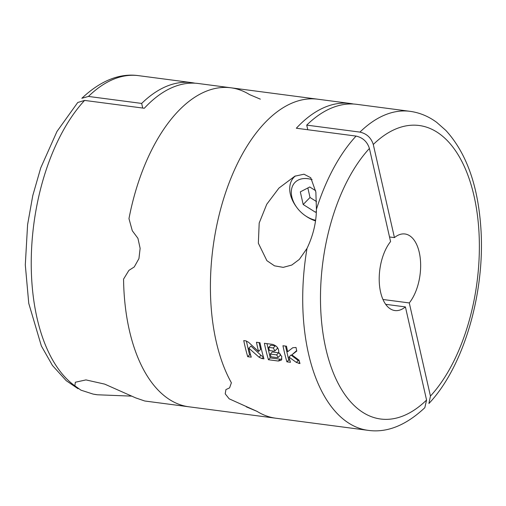 <?xml version="1.0" encoding="UTF-8"?>
<svg xmlns="http://www.w3.org/2000/svg" width="506" height="506" viewBox="0 0 506 506"><rect width="100%" height="100%" fill="white"/><g stroke="black" fill="none" stroke-linecap="round" stroke-linejoin="round"><path stroke-width="0.76" d="M88.455 96.437A160.883 84.496 97.5 0 1 138.549 75.653C119.688 73.003 100.783 80.549 81.833 98.29L88.455 96.437L141.667 103.433A160.883 84.496 97.5 0 1 191.755 82.649A160.883 84.496 97.5 0 1 195 83.199M142.717 108.05L141.667 103.433M260.343 99.151L249.629 94.635A160.883 84.496 97.5 0 0 230.85 87.785A160.883 84.496 97.5 0 0 128.967 218.636L132.294 230.742L137.936 238.332L140.13 248.338L138.941 258.604L134.248 266.959L128.885 270.394L123.559 279.122A160.883 84.496 97.5 0 0 188.934 406.799L275.808 418.215A160.883 84.496 -82.5 0 1 257.029 411.365A160.883 84.496 97.5 0 0 275.808 418.215L368.109 430.347A160.883 84.496 -82.5 0 1 323.695 394.908A160.883 84.496 -82.5 0 1 307.015 248.389L299.331 259.401L291.804 265.043L283.208 267.364L274.499 265.833L266.883 260.66L258.351 243.215L259.192 223.026L266.757 204.247L278.951 188.068L294.846 176.196L303.998 174.203L310.747 177.726L315.864 192.04L316.421 209.307C316.294 222.482 313.157 235.505 307.015 248.389M131.87 396.141L97.38 394.775L93.11 394.092L80.935 390.151L74.869 385.831L75.343 382.232L85.976 379.911L104.723 384.13L135.659 397.874L144.748 400.999L188.934 406.799A160.883 84.496 97.5 0 1 123.559 279.122L128.885 270.394L134.248 266.959L138.941 258.604L140.13 248.338L137.936 238.332L132.294 230.742L128.967 218.636A160.883 84.496 97.5 0 1 230.85 87.785L198.276 83.503A160.883 84.496 97.5 0 0 144.318 108.259L84.591 100.416L77.747 102.49L56.982 131.459L40.733 167.903L32.776 195.594L27.596 224.62L25.3 264.904L28.76 303.379L41.365 345.965L52.453 365.484L66.242 380.695L78.057 388.722M246.314 406.849L257.029 411.365L229.174 398.817L225.221 393.839L225.923 389.582L229.585 387.893L231.387 382.776L229.585 387.893L225.923 389.582M353.542 104.027A160.883 84.496 97.5 0 0 350.297 103.477L317.724 99.201A160.883 84.496 97.5 0 0 223.235 200.041A160.883 84.496 97.5 0 0 231.387 382.776A160.883 84.496 -82.5 0 1 223.235 200.041A160.883 84.496 -82.5 0 1 317.724 99.201L230.85 87.785M350.297 103.477A160.883 84.496 97.5 0 0 296.339 128.233L356.066 136.082C362.808 137.607 367.261 141.731 369.412 148.454L390.569 241.59A38.614 20.278 -82.5 0 0 380.588 292.133A38.614 20.278 -82.5 0 0 394.895 310.545A38.614 20.278 -82.5 0 0 405.414 306.914L385.673 304.321M290.444 362.302L286.915 361.841A160.883 84.496 -82.5 0 1 282.949 345.743L286.478 346.205A160.883 84.496 97.5 0 0 287.674 351.702L292.74 347.755L296.01 347.458A160.883 84.496 97.5 0 0 296.769 351.056L291.861 354.87L299.014 360.158A160.883 84.496 97.5 0 0 299.976 363.555L296.352 362.41L288.996 357.072A160.883 84.496 97.5 0 0 290.444 362.302M278.705 352.581C279.027 348.552 276.959 345.813 272.5 344.365L264.379 343.302A160.883 84.496 -82.5 0 0 268.446 359.741L278.332 361.037L281.311 360.171L281.798 356.553L278.705 352.581M248.528 342.252L258.553 351.506A160.883 84.496 -82.5 0 1 256.453 342.258L259.983 342.72A160.883 84.496 97.5 0 0 263.949 358.824L261.88 358.552L259.097 357.236L248.863 348.198A160.883 84.496 97.5 0 0 251.248 357.154L247.719 356.692A160.883 84.496 -82.5 0 1 243.747 340.589L245.815 340.861L248.528 342.252M389.519 236.966L394.44 237.611L373.283 144.482C371.113 137.746 366.667 133.622 359.937 132.11A160.883 84.496 -82.5 0 1 410.024 111.326L356.819 104.337A160.883 84.496 97.5 0 0 306.725 125.115L307.774 129.738M405.414 306.914L426.571 400.044L424.825 407.703C405.875 425.451 386.97 432.997 368.109 430.347M359.937 132.11L306.725 125.115M394.44 237.611A38.614 20.278 -82.5 0 1 404.958 233.981A38.614 20.278 -82.5 0 1 420.524 261.368A38.614 20.278 -82.5 0 1 409.278 302.936L382.966 299.482M410.024 111.326C419.657 112.648 428.557 116.336 436.729 122.382L445.83 130.396C465.95 152.439 477.575 184.241 480.7 225.809C485.83 290.634 464.388 366.116 428.911 403.51L430.442 396.065L409.278 302.936M295.409 175.943A28.956 20.151 -135.8 0 0 294.03 177.182A28.956 20.151 -135.8 0 0 296.042 206.391L296.68 207.277A24.617 17.128 -135.8 0 0 305.384 215.746A24.617 17.128 -135.8 0 0 315.497 220.218M305.384 215.746L306.288 216.359A28.956 20.151 -135.8 0 0 315.415 220.869M312.126 179.662A24.617 17.128 -135.8 0 0 293.082 184.987A24.617 17.128 -135.8 0 0 296.68 207.277M315.668 190.718L309.742 186.98L300.317 191.869L303.183 204.506L315.478 212.248L316.275 211.837M307.857 187.96L310.02 197.485L303.183 204.506M316.301 211.407L315.478 212.248M310.02 197.485L316.56 201.603M246.365 340.974L249.515 354.845L247.719 356.692M249.515 354.845L250.622 354.991M263.322 356.641A4.181 2.909 -135.8 0 1 260.951 355.332L250.944 346.06L248.863 348.198M259.059 342.6L260.603 349.399L258.553 351.506M266.985 343.644L270.229 357.906L268.446 359.741M270.229 357.906L280.109 359.209A5.857 4.073 -135.8 0 0 281.969 359.058M273.259 347.97L274.96 350.848L273.999 351.164L269.407 350.557A160.883 84.496 -82.5 0 1 268.673 347.363L270.767 345.212L275.353 345.819L273.259 347.97L268.673 347.363M274.979 350.873L277.067 348.729A1.885 1.309 -135.8 0 0 277.092 347.078M276.048 346.053A1.885 1.309 -135.8 0 0 275.353 345.819M279.28 353.017A1.676 1.164 -135.8 0 0 278.654 352.808L272.304 351.974L270.274 354.055A160.883 84.496 -82.5 0 0 271.007 356.806L277.364 357.641L278.205 357.375L276.63 354.889L270.274 354.055M278.218 357.407L280.179 355.395A1.676 1.164 -135.8 0 0 280.166 353.871M285.555 346.085L288.717 359.994L286.915 361.841M288.717 359.994L289.824 360.139M299.299 361.195A4.181 2.909 -135.8 0 1 298.186 360.525L291.007 355.003L288.996 357.072M296.674 350.607L291.861 354.87M84.591 100.416A160.883 84.496 97.5 0 0 31.404 253.278A160.883 84.496 97.5 0 0 74.869 385.831M95.109 394.446A160.883 84.496 97.5 0 0 96.633 394.674L97.38 394.775M316.421 209.307A160.883 84.496 -82.5 0 1 356.066 136.082M426.571 400.044A148.011 77.734 -82.5 0 1 325.801 348.438A148.011 77.734 -82.5 0 1 369.412 148.454M373.283 144.482A148.011 77.734 -82.5 0 1 474.052 196.088A148.011 77.734 -82.5 0 1 430.442 396.065M260.951 355.332L259.097 357.236M263.417 356.977L261.88 358.552M280.109 359.209L278.332 361.037M278.654 352.808L276.63 354.889M298.186 360.525L296.352 362.41M299.647 362.422L298.704 363.39M138.549 75.653L191.755 82.649M96.633 394.674L93.8 394.225M295.106 176.075L294.03 177.182"/></g></svg>
